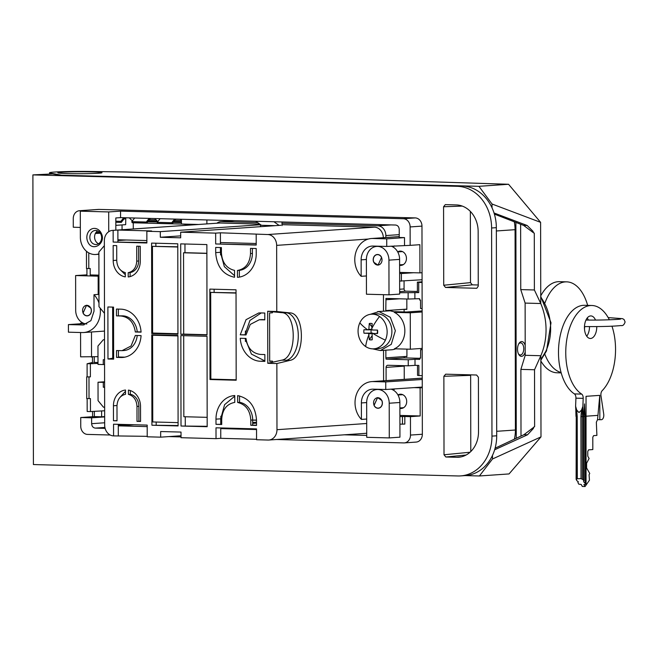 <?xml version="1.0" encoding="UTF-8"?>
<svg xmlns="http://www.w3.org/2000/svg" width="658" height="658" viewBox="0 0 658 658"><rect width="100%" height="100%" fill="white"/><g stroke="black" fill="none" stroke-linecap="round" stroke-linejoin="round"><path stroke-width="0.99" d="M90.87 308.1L86.585 305.23L83.031 313.002A5.338 4.466 -94 0 0 87.317 315.873A5.338 4.466 -94 0 0 90.87 308.1M86.617 305.222L83.097 312.994A5.338 4.466 -94 0 0 87.35 315.873M86.938 274.838L75.621 275.554L75.678 310.247A13.456 11.26 -94 0 0 86.823 323.983M98.19 294.43L98.157 276.163L75.621 275.554M98.93 276.113L98.157 276.163M90.212 274.929L98.93 275.159M83.122 312.945A5.206 4.359 -94 0 0 88.435 315.486A5.206 4.359 -94 0 0 91.232 309.679A5.206 4.359 -94 0 0 90.771 308.158A5.206 4.359 -94 0 0 84.849 305.929A5.206 4.359 -94 0 0 83.122 312.945M374.024 405.377A5.338 4.466 -94 0 0 378.309 408.248A5.338 4.466 -94 0 0 381.854 400.475L377.569 397.605L374.024 405.377M377.602 397.605L374.089 405.369A5.338 4.466 -94 0 0 378.342 408.248M389.207 403.231A13.456 11.26 -94 0 0 377.009 389.503A13.456 11.26 -94 0 0 366.671 402.622L366.728 437.315L389.273 437.915L389.207 403.231L399.875 402.49A13.456 11.26 -94 0 0 391.074 389.149M399.875 402.49L399.941 437.183L389.273 437.915M374.114 405.32A5.206 4.359 -94 0 0 379.419 407.861A5.206 4.359 -94 0 0 382.224 402.063A5.206 4.359 -94 0 0 381.763 400.533A5.206 4.359 -94 0 0 375.841 398.304A5.206 4.359 -94 0 0 374.114 405.32M373.744 262.287L378.029 265.158L381.582 257.385A5.338 4.466 -94 0 0 377.297 254.506A5.338 4.466 -94 0 0 373.744 262.287M377.33 254.506A5.338 4.466 -94 0 0 373.818 262.279L378.037 265.158M388.936 260.14A13.456 11.26 -94 0 0 376.738 246.413A13.456 11.26 -94 0 0 366.391 259.532L366.457 294.216L388.993 294.825L388.936 260.14L399.603 259.4A13.456 11.26 -94 0 0 391.082 246.141M399.603 259.4L399.661 294.085L388.993 294.825M373.843 262.221A5.206 4.359 -94 0 0 379.148 264.771A5.206 4.359 -94 0 0 381.944 258.964A5.206 4.359 -94 0 0 381.484 257.442A5.206 4.359 -94 0 0 375.562 255.214A5.206 4.359 -94 0 0 373.843 262.221M370.257 314.327L378.975 311.555L390.317 317.304L395.351 330.727L391.271 344.34L380.357 350.558L372.642 348.855M377.659 311.588L390.12 310.79L395.993 312.246L394.331 312.361A19.534 16.343 86 0 1 404.851 330.859A19.534 16.343 86 0 1 394.397 348.789L410.337 349.217L410.271 312.789L394.331 312.361M395.697 348.822A19.534 16.343 86 0 1 391.494 349.785L380.357 350.558M371.408 314.195L376.154 313.866A17.363 14.525 86 0 1 384.297 316.153A17.363 14.525 86 0 1 391.576 335.185A17.363 14.525 86 0 1 378.547 348.51L373.802 348.83A17.363 14.525 86 0 1 365.659 346.544A17.363 14.525 86 0 1 359.827 322.856A17.363 14.525 86 0 1 371.408 314.195A17.363 14.525 86 0 1 379.551 316.482A17.363 14.525 86 0 1 385.382 340.17A17.363 14.525 86 0 1 373.802 348.83M368.48 333.359L372.609 333.071L363.981 333.195L368.48 333.359L368.883 334.807A36.889 16.894 124.1 0 0 365.659 346.544M363.981 333.195A8.274 6.917 86 0 1 363.973 329.724L367.666 329.864A36.889 11.079 -155.2 0 1 359.827 322.856M371.885 326.796L369.278 323.522L368.834 329.469L367.666 329.864M369.278 323.522A8.274 6.917 86 0 1 372.189 323.604L371.778 328.531A36.889 16.894 -55.9 0 1 379.551 316.482M377.528 333.557L372.115 333.458L377.528 333.557A8.274 6.917 86 0 0 377.519 330.086L372.107 329.987L371.778 328.531M371.86 336.098L369.311 339.684A8.274 6.917 86 0 0 372.214 339.758L372.115 333.458M369.311 339.684L368.883 334.807M372.609 333.071L372.551 333.507M371.318 329.691A3.825 3.2 -94 0 0 371.367 333.063M368.842 333.803L372.115 333.573M368.488 333.795L372.115 333.54M368.472 329.888L372.115 329.642M368.834 329.469L371.754 329.263M377.075 333.211A3.825 3.2 -94 0 0 377.199 330.086M182.579 224.107L133.27 222.782L133.286 228.959M150.402 218.431L146.701 223.095L146.315 222.026L149.193 218.398M146.701 223.095L132.159 222.7L131.773 221.639L146.315 222.026M171.763 222.717L157.221 222.322L157.607 223.383L172.149 223.778L171.763 222.717L174.641 219.081M157.221 222.322L160.1 218.695M172.149 223.778L175.851 219.114M134.651 218.012L131.773 221.639M181.435 220.537L174.863 220.364M181.435 221.697L173.959 221.499M181.435 220.455L180.193 219.229M148.511 220.817L157.278 221.047L154.745 218.546M132.365 220.891L129.289 217.864M149.415 219.673L156.069 219.854M124.954 217.749L121.253 222.404L115.833 222.264M121.253 222.404L120.866 221.343L115.833 221.211M123.745 217.716L120.866 221.343M83.048 323.045L80.564 323.218L80.564 323.761M80.58 332.512L80.621 356.825L97.984 356.669M91.487 331.986L91.528 357.113M83.64 323.3L80.564 323.218M98.98 303.017A21.706 18.161 86 0 0 93.995 294.718L94.02 311.193L90.911 320.668L83.179 324.953L68.416 324.6L84.208 323.506M100.18 308.133A21.706 18.161 86 0 1 83.706 332.529A21.706 18.161 86 0 1 82.242 332.561L68.432 332.183L68.416 324.6M122.059 229.732L122.043 224.913M93.995 294.718L98.963 294.373M115.841 225.357L125.678 224.658L125.777 217.773M32.9 174.896L33.402 464.548L457.861 475.964A40.796 34.142 86 0 0 460.6 475.907L465.338 475.578A40.796 34.142 86 0 0 496.708 435.793L496.338 227.66A40.796 34.142 86 0 0 462.097 185.984L59.055 175.143L52.574 173.934L32.9 174.896L457.351 186.313A40.796 34.142 86 0 1 491.6 227.989L496.338 227.66M460.6 475.907A40.796 34.142 86 0 0 491.962 436.122L491.6 227.989M461.357 456.825L456.734 457.294L445.828 456.997L444.01 454.777L443.87 376.294L470.651 375.348L470.783 451.544M456.734 457.294A26.04 21.788 -94 0 0 459.062 457.203A26.04 21.788 -94 0 0 478.506 431.862L478.407 377.223L476.589 375.011L445.688 374.18L443.87 376.294M470.651 375.348L470.7 374.846M470.363 211.432L470.486 282.619L472.312 284.84L478.251 284.996M445.293 204.63L443.574 206.752L443.714 285.235L470.486 282.619M476.639 288.278L445.532 287.456L443.714 285.235M476.828 288.245L478.251 286.164L478.152 231.526A26.04 21.788 -94 0 0 456.298 204.926L445.392 204.63M104.655 416.925L91.635 417.822L80.728 417.526L80.745 426.203A8.028 6.72 -94 0 0 87.481 434.403L110.215 435.012M80.728 417.526L94.365 416.588L94.349 411.34M399.899 415.387A14.106 11.803 86 0 0 400.722 415.445L420.174 415.971L420.125 387.784L422.263 387.636L422.346 434.255A8.028 6.72 -94 0 1 416.169 442.077L404.316 442.9A8.028 6.72 -94 0 1 403.773 442.908L276.64 439.495M181.024 436.92L168.835 436.591M404.316 442.9A8.028 6.72 -94 0 0 410.485 435.07L410.452 416.646L420.174 415.971M422.263 387.636L422.189 348.395L410.337 349.217M422.189 348.395L422.132 311.974L410.271 312.789M422.132 311.974L421.975 226.113A8.028 6.72 -94 0 0 415.239 217.913L403.387 218.736A8.028 6.72 -94 0 1 410.123 226.936L410.156 245.36L419.878 244.694L419.927 272.881L422.058 272.733M98.947 209.409L79.98 210.716A8.028 6.72 -94 0 0 79.437 210.725L98.404 209.417A8.028 6.72 -94 0 1 98.947 209.409L415.239 217.913M79.98 210.716L85.055 210.856L80.309 211.177L108.702 211.942L120.554 211.128L403.387 218.736M79.437 210.725A8.028 6.72 -94 0 0 73.268 218.555L73.285 227.232L80.334 227.421M94.267 362.394L94.258 356.924M92.482 357.047L92.49 363.742M92.572 411.439L92.581 416.711M104.655 416.572L101.636 416.785L101.62 410.937M101.636 416.785L94.365 416.588M115.849 230.16L115.824 217.954L120.57 217.625L395.581 225.028C397.786 225.34 399.003 226.821 399.225 229.461L399.233 237.48L404.506 237.62L386.723 238.854L386.74 246.437L410.156 245.36M91.635 417.822L91.643 423.678L104.663 422.773M105.115 428.374L95.287 428.111C93.082 427.79 91.865 426.318 91.643 423.678M366.728 435.415L344.405 434.815M399.899 416.588L404.818 416.489L404.834 424.081L399.916 424.171M361.415 419.409A21.706 18.161 86 0 1 355.896 396.1A21.706 18.161 86 0 1 371.704 381.607A21.706 18.161 86 0 1 373.16 381.574L385.736 381.911L385.752 389.503L373.176 389.166A14.106 11.803 86 0 0 372.222 389.182A14.106 11.803 86 0 0 361.382 402.935L361.415 419.409L366.695 419.047M422.247 379.485L385.736 381.911M422.123 310.921L406.479 312.007L395.573 311.711A18.227 15.257 -94 0 0 394.759 311.719M422.074 279.749L399.645 281.081M366.391 259.482L361.135 259.844L361.16 276.319A21.706 18.161 86 0 1 355.649 253.009A21.706 18.161 86 0 1 371.449 238.509A21.706 18.161 86 0 1 372.913 238.484L386.723 238.854M361.16 276.319L366.424 275.957M404.818 416.489L410.452 416.646M422.255 387.069L413.989 387.62L420.125 387.784M393.328 390.12A14.106 11.803 86 0 1 394.932 388.886M397.942 394.923A7.164 5.996 86 0 1 400.204 394.208A7.164 5.996 86 0 1 406.447 399.464A7.164 5.996 86 0 1 403.584 407.713A7.164 5.996 86 0 1 401.191 408.503A7.164 5.996 86 0 1 399.891 408.421M399.628 272.412L419.927 272.881M404.506 237.62L404.522 245.212M120.554 211.128L120.57 217.625M361.135 259.844A14.106 11.803 86 0 1 371.976 246.092A14.106 11.803 86 0 1 372.921 246.067L386.74 246.437M400.475 272.354A14.106 11.803 86 0 1 399.628 272.297M393.073 247.038A14.106 11.803 86 0 1 394.512 245.903M397.671 251.841A7.164 5.996 86 0 1 399.957 251.117A7.164 5.996 86 0 1 406.192 256.373A7.164 5.996 86 0 1 403.338 264.615A7.164 5.996 86 0 1 400.944 265.404A7.164 5.996 86 0 1 399.612 265.322M108.734 231.698L108.702 211.942M80.309 211.177L80.358 237.201A16.952 14.18 -94 0 0 84.537 249.283A16.952 14.18 -94 0 0 94.579 254.514A16.952 14.18 -94 0 0 95.723 254.49A16.952 14.18 -94 0 0 98.897 253.824M101.307 233.351A9.204 7.707 -94 0 0 90.837 229.412A9.204 7.707 -94 0 0 87.794 241.807C92.161 252.606 106.514 243.633 101.307 233.351M514.293 221.795A34.726 29.051 86 0 1 515.066 229.675L515.411 430.011A34.726 29.051 86 0 1 514.391 439.166M255.732 221.269L261.456 225.291L275.225 225.661M273.917 221.754L279.091 225.39M282.011 225.612L282.002 221.968M402.449 416.654L402.466 424.245M413.989 387.62L385.752 389.503M413.792 272.716L401.372 273.539L401.388 281.131M401.372 273.539L399.628 273.489M100.904 234.264A7.032 5.889 -94 0 0 98.552 231.402A7.032 5.889 -94 0 0 95.254 230.481A7.032 5.889 -94 0 0 90.574 240.729A7.032 5.889 -94 0 0 92.926 243.592A7.032 5.889 -94 0 0 96.224 244.513A7.032 5.889 -94 0 0 100.904 234.264M98.552 243.756A7.032 5.889 86 0 1 97.664 243.263A7.032 5.889 86 0 1 95.311 240.4A7.032 5.889 86 0 1 97.664 230.909M518.414 353.782A6.054 3.306 91.5 0 0 520.272 354.975A6.054 3.306 91.5 0 0 520.478 354.975A6.054 3.306 91.5 0 0 521.202 354.777A6.054 3.306 91.5 0 0 523.76 348.164A6.054 3.306 91.5 0 0 520.593 342.876A6.054 3.306 91.5 0 0 520.462 342.884A6.054 3.306 91.5 0 0 518.677 343.969M520.634 224.246L520.749 289.602L525.125 303.083L525.199 345.491A7.402 4.038 91.5 0 0 521.547 341.56A7.402 4.038 91.5 0 0 519.178 343.139A7.402 4.038 91.5 0 0 518.989 343.418A7.402 4.038 91.5 0 0 518.693 354.341A7.402 4.038 91.5 0 0 521.572 356.348A7.402 4.038 91.5 0 0 522.452 356.11A7.402 4.038 91.5 0 0 525.207 351.923L525.216 355.304L540.843 355.723L534.526 369.747L534.625 426.598L523.974 434.683L495.096 448.205M525.199 345.491L525.207 351.923M515.888 222.412L516.267 438.294M521.004 436.073L520.889 369.385L525.216 355.304M525.125 303.083L540.753 303.527A57.485 48.1 -94 0 1 540.843 355.698L540.991 436.879L492.48 458.988L492.472 455.402M520.749 289.602L534.386 289.972L540.753 303.502L540.613 222.346L508.552 184.273L126.229 171.985L90.368 171.475A30.383 1.332 179.9 0 0 70.743 171.491A30.383 1.332 179.9 0 0 49.539 172.799L49.539 173.901M523.604 225.398L533.564 232.833L532.955 231.246L527.165 225.488L523.604 225.398L494.388 214.105M534.386 289.972L534.288 233.121L533.564 232.833M520.889 369.385L534.526 369.747M492.036 207.821L492.036 204.013L540.613 222.346M527.165 225.488L494.043 212.986M494.635 449.776L527.535 434.782L533.293 428.58L533.901 426.943M465.157 475.594L479.419 475.973L509.053 473.933L540.991 436.879M61.013 175.192L478.917 186.321L492.036 204.013M479.419 475.973L492.48 458.988M478.917 186.321L508.552 184.273M61.013 175.077L50.345 173.103A30.383 1.332 179.9 0 1 49.539 172.799M61.433 172.248A22.076 0.971 179.9 0 1 86.223 171.804A22.076 0.971 179.9 0 1 101.998 172.709A22.076 0.971 179.9 0 1 98.412 173.243A22.076 0.971 179.9 0 1 73.638 173.687A22.076 0.971 179.9 0 1 57.846 172.783A22.076 0.971 179.9 0 1 61.433 172.248M104.556 359.729L103.257 359.696L103.273 364.548L98.001 364.409L97.968 346.001L103.314 339.75L104.523 339.668M103.314 339.75L104.523 339.783M104.638 407.212L103.438 407.179L98.058 400.64L98.026 382.232L103.298 382.372L103.306 387.225L104.606 387.266M98.026 382.232L104.597 381.78M103.273 364.548L104.564 364.458M104.597 382.282L103.298 382.372M104.606 387.143L103.306 387.225M226.92 221.195L226.92 220.488M404.07 280.95L404.078 288.944L399.653 289.249M417.394 291.469L405.904 291.165A2.171 1.818 86 0 1 404.078 288.944M406.825 298.995L406.841 309.4L404.119 309.326L404.119 311.941M406.915 349.127L406.924 356.661L404.201 356.587L404.201 357.894L419.722 358.306M404.242 379.353L404.218 366.128A2.171 1.818 86 0 1 404.251 365.7M206.892 223.868L206.883 219.953M191.585 224.929L181.444 224.008L198.346 224.46M181.444 224.008L181.435 219.27M99.777 232.496L96.068 232.373M95.385 233.483L100.32 233.212M88.772 252.878L88.797 268.546L90.195 268.464L90.212 275.949M97.993 362.517L93.666 362.377M97.993 363.438L87.095 363.775L92.482 362.459M90.385 376.87L86.675 376.919L90.385 376.87L90.368 363.866M87.152 398.641L87.177 411.472L90.45 411.563L90.426 398.551L86.716 398.6L86.692 376.911L86.716 398.6M90.45 411.563L104.647 410.765M104.474 313.34L98.988 306.686L98.889 252.047L104.334 245.689M257.599 222.577L221.507 221.606A9.549 7.986 -94 0 0 220.866 221.614A9.549 7.986 -94 0 0 216.959 223.177M385.851 237.513L385.851 235.564A9.549 7.986 -94 0 0 377.832 225.809L282.002 223.235M418.735 292.604L417.394 292.325L417.378 282.134L418.718 282.414L418.735 292.604L399.661 292.736M417.378 282.134L422.074 281.805M422.074 282.504L418.718 282.414M422.123 308.52L420.544 308.479L420.528 300.023L419.623 299.999L419.615 298.691L408.133 299.036L408.125 292.966M399.513 298.806L385.958 299.735L385.958 298.436L408.133 299.036M385.958 299.735L385.794 310.576L406.841 309.12M385.794 310.576L404.119 309.326M385.983 311.012L385.975 310.576M404.201 357.894L386.065 359.145L385.876 357.837L406.924 356.381M386.057 357.845L404.201 356.587M386.098 380.612L386.073 367.386A2.171 1.818 -94 0 1 387.891 365.264L408.248 365.807L415.009 365.346L415.001 359.276L408.24 359.737L386.065 359.145M415.001 359.276L419.722 359.4L419.722 358.1L420.626 358.125L420.618 349.669L422.197 349.562M420.626 358.034L419.722 358.1M422.197 349.711L420.618 349.669M422.239 375.726L417.542 375.364L417.526 365.412M415.009 365.346L418.866 365.445L418.883 375.636M86.93 268.554L86.938 275.858M88.797 268.546L86.486 268.513L86.469 251.266M87.095 363.775L87.119 376.779M408.248 365.807L408.24 359.737M385.876 357.837L385.868 350.179M414.877 292.497L414.894 298.567M256.209 243.493L220.422 242.531L220.422 243.904M146.874 240.548L117.971 239.775A0.872 0.724 86 0 0 117.914 239.775A0.872 0.724 86 0 1 117.914 239.775L117.897 242.021M113.135 230.374L113.16 242.07L146.874 242.983L146.857 231.279L151.595 230.958L117.955 230.053L219.904 223.004L112.502 230.39A10.602 8.875 86 0 1 113.135 230.374L117.881 230.045L117.897 239.775M219.904 223.004L259.737 224.082M282.002 224.674L374.451 227.166A10.602 8.875 86 0 1 383.343 237.686M383.45 294.677L383.474 311.185M383.548 350.336L383.598 380.785M289.865 312.879L281.706 312.665C297.005 312.731 297.087 357.968 281.797 360.148L267.781 363.298L276.862 363.545L289.948 360.37C305.238 358.191 305.164 312.945 289.865 312.879L276.771 311.514L276.656 245.368L368.455 239.027M281.706 312.665L272.437 311.769L272.437 312.78L269.591 312.978L269.673 361.324L272.519 361.135L269.673 361.053M272.519 361.135L272.519 362.147M215.98 419.146L215.997 424.344L221.721 424.5L221.713 419.294C222.363 409.58 226.714 403.946 234.766 402.392L234.758 395.54A24.198 20.25 86 0 0 234.585 395.548A24.198 20.25 86 0 0 215.98 419.146L220.726 418.817L224.592 404.678L234.758 396.174M220.726 418.817L220.734 424.295M220.743 427.947L220.743 428.597L256.538 429.559M220.43 247.556L220.438 252.31L224.353 266.654L234.544 275.702M239.989 276.993L239.356 276.936M264.87 360.921L251.43 354.086L245.023 338.409M244.973 334.757L249.917 320.438L261.251 312.937M374.451 227.166L267.757 234.536L220.397 232.809L220.422 242.531M220.537 242.531L220.537 243.912M220.545 247.564L220.553 254.885M245.426 341.453L245.418 338.418M245.418 334.766L245.409 331.007M220.833 416.251L220.849 424.295M220.858 427.947L220.743 428.448M181.024 435.752L160.667 437.159L147.219 436.797L147.195 425.101L113.546 424.196L113.571 435.892A10.602 8.875 86 0 1 104.671 425.06L104.351 240.729A10.602 8.875 86 0 1 112.502 230.39M220.397 232.809L215.659 233.129L215.676 243.962L256.217 244.875M146.857 231.279L160.305 231.641L160.322 237.267L180.679 237.818L180.67 232.192L280.843 225.275M260.658 224.732L160.305 231.641M180.67 232.192L215.659 233.129M267.757 234.536A10.602 8.875 86 0 1 276.656 245.368M276.862 363.545L276.977 429.69A10.602 8.875 86 0 1 268.826 440.029A10.602 8.875 86 0 1 268.119 440.046L256.554 439.733L256.538 428.909L225.571 428.07L215.997 427.815L216.021 438.647L181.024 437.702L181.016 432.076L160.659 431.533L160.667 437.159M113.571 435.892L147.211 436.336M220.743 428.597L220.759 438.318L256.554 439.281M220.759 438.318L216.021 438.647M256.521 423.11L252.697 423.374M118.292 424.32L118.292 425.841L147.195 426.614M272.437 311.769L267.691 311.267L276.771 311.514M267.691 311.267L267.781 363.298M237.678 402.466L237.661 395.614C249.201 398.123 255.493 406.323 256.521 420.232L256.53 425.438L250.805 425.282L250.797 420.075C250.106 410.329 245.73 404.456 237.678 402.466L239.57 402.342L239.561 395.935M215.997 424.344L221.721 424.32M215.692 252.631L215.684 247.433L221.409 247.589L221.417 252.787C222.108 262.542 226.484 268.415 234.536 270.397L234.552 277.257C223.013 274.748 216.721 266.539 215.692 252.631L220.438 252.31M237.456 277.331L237.448 270.479C245.5 268.925 249.851 263.29 250.501 253.569L250.492 248.37L256.217 248.518L256.233 253.725A24.198 20.25 86 0 1 237.628 277.322A24.198 20.25 86 0 1 237.456 277.331L237.801 277.306M215.676 243.962L256.217 245.056L256.192 234.223M260.42 312.912L264.787 313.035L264.796 319.862L259.268 319.772L250.262 324.427L245.993 334.963L240.244 334.815L246.043 319.681L258.8 312.953L260.42 312.912M260.51 361.267A24.198 20.25 86 0 1 240.252 338.278L246.002 338.434C247.498 348.082 252.335 353.412 260.494 354.432L264.861 354.555L264.87 361.382L260.51 361.267L264.87 360.962M240.244 334.815L246.01 334.782M256.521 422.247L252.697 422.51M256.521 420.215L252.688 420.108M221.713 422L220.849 422.058M113.16 242.07L146.874 242.522M113.192 260.502L113.16 245.541L116.705 245.64L116.737 260.593C117.157 267.049 120.011 271.063 125.3 272.626L125.308 276.886A16.17 13.53 86 0 1 113.192 260.502L116.737 260.255M125.3 274.731L120.998 270.463M119.986 397.407L125.505 391.271M124.814 357.162L118.44 356.99M210.009 379.526L209.853 289.109L236.025 289.808L236.181 380.225L210.009 379.526L236.181 379.954M137.012 421.359L136.987 406.397C136.568 399.941 133.706 395.935 128.417 394.364L128.409 390.104A16.17 13.53 86 0 1 140.524 406.488L140.557 421.449L137.012 421.359L140.557 421.268M116.54 357.393L116.532 350.558L122.059 350.656L131.065 345.993L135.334 335.457L141.075 335.613A24.198 20.25 86 0 1 122.528 357.475A24.198 20.25 86 0 1 120.899 357.508L116.54 357.393L118.44 357.261L118.424 350.615M141.075 332.142L135.326 331.986C133.829 322.346 128.993 317.008 120.833 315.988L116.466 315.873L116.458 309.046L120.817 309.161A24.198 20.25 86 0 1 141.075 332.142M107.978 359.005L113.637 359.153L113.546 307.121L107.887 306.973L107.978 359.005L112.724 358.256L112.633 307.097M207.023 336.304L180.851 335.596L181.008 426.022L207.18 426.721L207.023 336.304M151.636 260.667L151.759 333.516L177.94 334.223L177.775 243.797L151.603 243.098L151.636 260.667M113.472 420.725L113.439 405.764A16.17 13.53 86 0 1 125.505 390.029L125.513 394.29C120.225 395.565 117.387 399.422 116.984 405.854L117.017 420.816L113.472 420.725L117.017 420.635M151.924 425.233L178.096 425.94L177.94 335.522L151.759 334.815L151.924 425.233L178.096 425.529M136.732 261.136L136.708 246.174L140.244 246.273L140.277 261.226A16.17 13.53 86 0 1 128.211 276.96L128.203 272.7C133.492 271.425 136.329 267.567 136.732 261.136L138.624 261.004L138.599 246.224M180.818 319.558L180.843 334.297L207.023 335.004L206.867 244.579L180.687 243.879L180.818 319.558M160.322 237.267L180.67 235.86M260.478 224.723L260.486 226.681M134.109 424.747L118.292 425.841L118.308 435.563M113.637 358.281L112.724 358.256M264.796 319.681L262.328 319.615A17.363 14.525 -94 0 0 261.168 319.64L259.268 319.772M250.805 425.282L252.697 425.15L252.688 419.952A17.363 14.525 -94 0 0 239.57 402.342M252.697 425.15L256.53 425.257M252.392 248.42L252.401 253.437L250.501 253.569M239.356 277.108L239.339 270.348A17.363 14.525 -94 0 0 252.401 253.437M237.448 270.479L239.339 270.348M128.203 272.7L130.103 272.568A11.934 9.985 -94 0 0 138.624 261.004M130.103 272.568L130.111 276.607M214.121 292.259L214.121 289.216M136.987 406.397L138.879 406.266L138.904 421.227M138.879 406.266A11.934 9.985 -94 0 0 130.317 394.241L128.417 394.364M130.317 394.241L130.309 390.564M122.059 350.656L123.951 350.525A17.363 14.525 -94 0 0 137.209 335.506M141.059 331.961L137.226 331.854A17.363 14.525 -94 0 0 122.725 315.856L120.833 315.988M135.326 331.986L137.226 331.854M116.466 315.873L122.725 315.856M118.366 315.741L118.35 309.096M207.18 426.31L181.008 426.022M185.26 416.753L185.276 425.726M207.163 417.345L183.837 416.72L183.697 335.679M151.759 333.516L154.605 333.113M155.88 246.199L155.872 243.213M154.605 333.318L177.94 333.943M156.185 422.041L156.193 424.945M180.843 334.297L183.689 334.099L183.549 252.787L184.972 252.688L184.956 243.995M183.689 334.099L207.023 334.725M206.875 253.412L183.549 252.787M206.875 253.281L184.972 252.688M220.841 419.13L221.713 419.146M250.797 420.075L256.521 420.084M576.285 479.772L576.359 478.794L576.778 480.636L578.283 481.705L577.971 482.717L578.785 484.165L581.187 484.452L582.33 486.451L585.061 486.525L589.461 480.208L589.066 474.755L589.741 473.472L586.615 467.986L586.607 463.216L589.091 458.494L587.783 456.2L587.775 451.429L588.597 449.85L592.817 449.562L592.8 437.2L593.623 435.629L596.896 435.407L596.345 422.214L597.554 419.639L599.783 395.368L599.833 419.705L601.363 419.697A4.343 2.369 -88.5 0 0 601.445 419.689A4.343 2.369 -88.5 0 0 603.723 414.079L600.976 395.746A4.343 2.369 -88.5 0 1 602.169 390.688A45.575 24.872 -88.5 0 0 611.973 326.204M576.178 416.399L575.602 406.233L576.679 409.967L577.206 416.506A11.934 0.526 179.9 0 1 576.244 416.456L576.359 478.794L581.022 478.596L583.556 479.97L583.736 481.845L586.056 484.354L583.917 484.527L585.061 486.525M586.056 484.354L586.039 396.322L599.783 395.368M584.049 480.834L583.934 416.563L584.51 403.88L585.118 416.481L585.242 482.914M576.679 409.967L578.991 412.566L581.508 410.099L582.873 406.43L583.194 398.361A4.343 2.369 -88.5 0 0 581.68 394.093A45.575 24.872 -88.5 0 1 566.168 344.323A45.575 24.872 -88.5 0 1 590.571 305.518A45.575 24.872 -88.5 0 1 591.879 305.493A45.575 24.872 -88.5 0 1 609.341 319.788M582.873 406.43L583.449 416.596L583.556 479.97M596.773 326.557A11.285 6.161 -88.5 0 1 590.629 338.475A11.285 6.161 -88.5 0 1 590.308 338.483A11.285 6.161 -88.5 0 1 584.444 327.33A11.285 6.161 -88.5 0 1 590.588 315.93A11.285 6.161 -88.5 0 1 590.917 315.922A11.285 6.161 -88.5 0 1 595.515 320.059M581.508 410.099L580.915 416.604L581.022 478.596M577.206 416.506L577.313 478.498M581.68 394.093L574.409 393.903A4.343 2.369 -88.5 0 1 575.923 398.164L575.602 406.233M574.409 393.903A45.575 24.872 -88.5 0 1 558.897 344.134A45.575 24.872 -88.5 0 1 583.301 305.328A45.575 24.872 -88.5 0 1 584.608 305.296L591.879 305.493M577.971 482.717L577.963 481.475M587.216 318.003A11.285 6.161 -88.5 0 1 588.326 320.076M589.502 326.582A11.285 6.161 -88.5 0 1 586.73 336.205M599.833 419.705L597.554 419.639M561.085 372.51A45.575 24.872 -88.5 0 1 544.84 354.218M544.956 302.902A45.575 24.872 -88.5 0 1 566.694 281.854A45.575 24.872 -88.5 0 1 587.66 305.378M584.666 326.565A11.285 6.161 -88.5 0 1 584.485 328.893M540.744 295.861A45.575 24.872 -88.5 0 1 559.423 281.665L566.694 281.854M561.184 372.889L556.972 372.773A45.575 24.872 -88.5 0 1 540.851 360.987M177.94 335.909L152.598 335.226L177.94 335.679M178.088 422.633L152.755 421.951L152.598 335.226M177.783 247.013L152.45 246.339L177.783 246.791M177.94 333.738L152.598 333.055L152.45 246.339M236.033 293.081L210.692 292.399L236.033 292.851M236.181 379.806L210.848 379.123L210.692 292.399M372.996 333.474A36.889 11.079 24.8 0 0 385.382 340.17M147.795 221.721L157.492 221.976M173.243 222.404L181.435 222.626M84.125 324.838L82.234 324.97M457.351 186.313L462.097 185.984M491.962 436.122L496.708 435.793M444.01 454.777L470.042 452.235M445.828 456.997L466.111 455.015M443.574 206.752L462.286 206.086M445.532 287.456L472.312 284.84M422.346 434.255L410.485 435.07M421.975 226.113L410.123 226.936M125.67 218.801L124.025 218.917M95.287 428.111L104.902 427.445M373.16 381.574L422.247 378.185M372.913 238.484L399.233 236.666M400.722 415.445L399.899 415.502M395.573 311.711L394.874 311.76M366.671 402.573L361.382 402.935M496.7 431.303L515.411 430.011M496.346 230.974L515.066 229.675M540.744 297.103A47.516 39.76 86 0 1 545.819 351.265L540.851 359.638M527.535 434.782L523.974 434.683M50.345 173.103L50.345 173.909M88.986 376.952L89.027 398.633M234.626 220.693L221.507 221.606M390.959 224.904L377.832 225.809M399.233 234.643L385.851 235.564M405.904 291.165L399.661 291.593M404.218 366.128L386.073 367.386M366.703 423.497L276.977 429.69M117.897 240.573L126.278 239.997M118.292 424.904L124.346 424.484M281.797 360.148L289.948 360.37M286.436 312.789A23.869 13.028 -88.5 0 1 298.288 335.72A23.869 13.028 -88.5 0 1 286.518 360.271M113.439 405.764L116.992 405.517M124.14 357.286L120.899 357.508M260.436 319.747L262.328 319.615M585.941 416.21L597.546 415.404M585.118 416.481L583.934 416.498M583.449 416.596L582.248 416.621L582.355 478.958M582.799 406.652A74 61.926 -94 0 0 582.248 416.621A11.934 0.526 179.9 0 1 580.915 416.604M575.66 406.455A74 61.926 -94 0 1 576.244 416.456L576.112 479.205M583.194 398.361L575.923 398.164M379.501 389.33L377.009 389.503M402.745 394.685L397.991 395.014M403.642 407.68L399.891 407.935M379.222 246.24L376.738 246.413M402.49 251.595L397.712 251.924M403.395 264.582L399.612 264.845M83.706 332.529L104.507 331.089M371.704 381.607L422.247 378.111M371.449 238.509L399.233 236.592M98.897 254.268L95.723 254.49M540.744 296.339L551.009 322.749L546.527 350.92L540.851 360.214M234.306 220.685L220.866 221.614M86.453 251.249L86.486 268.513M268.826 440.029L366.72 433.268M575.84 411.332L575.997 416.432M584.469 326.565L589.091 326.582C602.975 326.639 613.626 326.294 621.053 325.546C622.846 325.99 624.195 324.781 625.1 321.935L624.072 319.541L622.6 318.678L608.173 317.592M585.974 320.059L589.107 320.076C605.179 320.199 621.21 319.319 620.601 319.015L620.362 319.105"/></g></svg>
